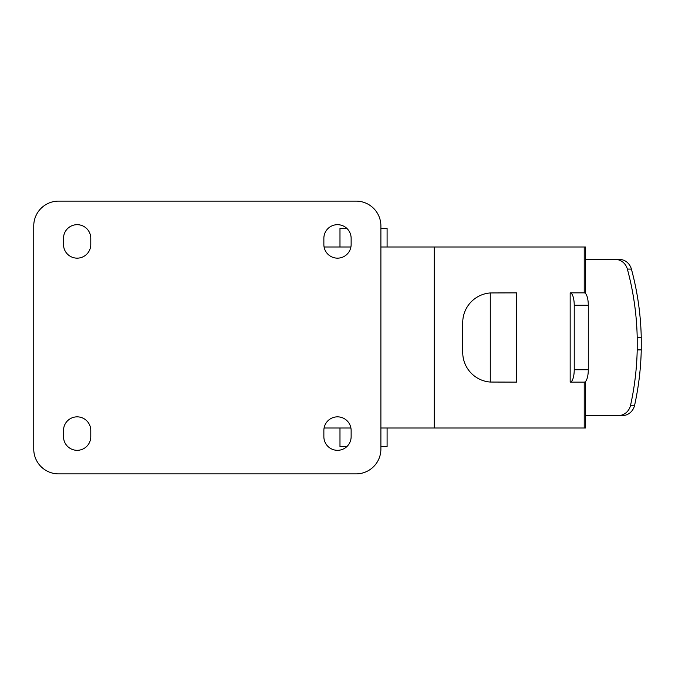 <?xml version="1.0" encoding="UTF-8"?>
<svg xmlns="http://www.w3.org/2000/svg" width="675" height="675" viewBox="0 0 675 675"><rect width="100%" height="100%" fill="white"/><g stroke="black" fill="none" stroke-linecap="round" stroke-linejoin="round"><path stroke-width="1.01" d="M631.403 269.089A13.39 12.656 -90 0 0 619.237 259.394L615.195 259.394A13.39 12.656 -90 0 1 627.362 269.089A270.743 255.952 -90 0 1 637.208 337.5L641.25 337.5A270.743 255.952 -90 0 0 631.403 269.089L627.362 269.089M380.894 428.009L585.368 428.009L585.368 415.606L622.283 415.606A13.39 12.656 -90 0 0 634.61 405.262A270.743 255.952 -90 0 0 641.25 349.895L641.25 337.5M641.25 349.895L637.208 349.895L637.208 337.5M585.368 293.372L585.368 259.394L615.195 259.394M585.368 415.606L585.368 381.628M618.241 415.606A13.39 12.656 -90 0 0 630.568 405.262A270.743 255.952 -90 0 0 637.208 349.895M585.368 259.394L585.368 246.991L380.894 246.991M350.907 246.991L324.093 246.991M324.093 428.009L350.907 428.009M434.202 428.009L434.202 246.991M584.221 428.009L584.221 382.134A12.395 4.067 -90 0 0 588.288 369.731L588.288 305.269A12.395 4.067 -90 0 0 584.221 292.866L584.221 246.991M570.164 382.134A12.395 4.067 90 0 0 574.231 369.731L574.231 305.269A12.395 4.067 90 0 0 570.164 292.866L570.164 382.134L584.221 382.134M584.221 292.866L570.164 292.866M516.485 292.866L490.269 292.95A29.759 29.708 90 0 0 462.729 322.625L462.729 352.375A29.759 29.708 90 0 0 490.269 382.05L516.485 382.134L516.485 292.866M339.981 428.009L339.981 446.605L346.857 446.605M387.096 428.009L387.096 446.605L380.894 446.605M339.981 246.991L339.981 228.395L346.857 228.395M387.096 246.991L387.096 228.395L380.894 228.395M33.75 225.922L33.75 449.077A24.798 24.798 0 0 0 58.548 473.875L356.096 473.875A24.798 24.798 0 0 0 380.894 449.077L380.894 225.922A24.798 24.798 0 0 0 356.096 201.125L58.548 201.125A24.798 24.798 0 0 0 33.75 225.922M323.865 238.317L323.865 244.519A13.635 13.635 0 0 0 337.5 258.154A13.635 13.635 0 0 0 351.135 244.519L351.135 238.317A13.635 13.635 0 0 0 337.5 224.682A13.635 13.635 0 0 0 323.865 238.317M351.135 430.481A13.635 13.635 0 0 0 337.5 416.846A13.635 13.635 0 0 0 323.865 430.481L323.865 436.683A13.635 13.635 0 0 0 337.5 450.318A13.635 13.635 0 0 0 351.135 436.683L351.135 430.481M63.509 238.317L63.509 244.519A13.635 13.635 0 0 0 77.144 258.154A13.635 13.635 0 0 0 90.779 244.519L90.779 238.317A13.635 13.635 0 0 0 77.144 224.682A13.635 13.635 0 0 0 63.509 238.317M90.779 430.481A13.635 13.635 0 0 0 77.144 416.846A13.635 13.635 0 0 0 63.509 430.481L63.509 436.683A13.635 13.635 0 0 0 77.144 450.318A13.635 13.635 0 0 0 90.779 436.683L90.779 430.481M588.288 305.269L574.231 305.269M574.231 369.731L588.288 369.731M490.269 382.05L490.269 292.95M634.61 405.262L630.568 405.262"/></g></svg>
